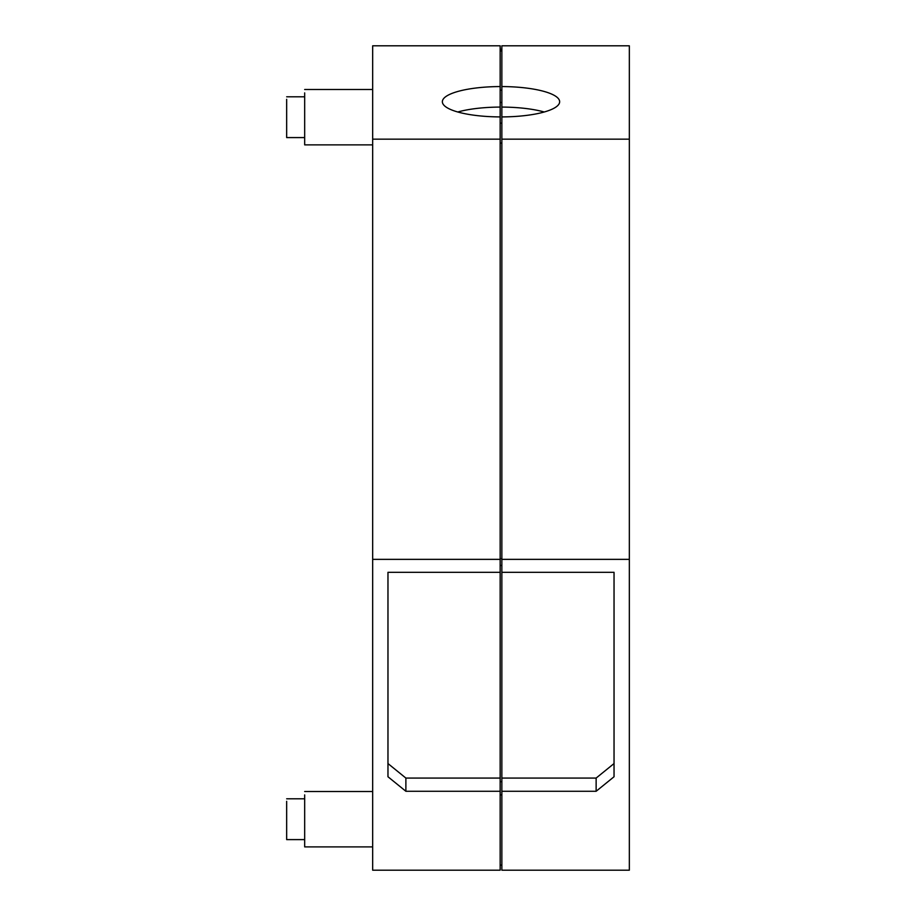 <?xml version="1.0" encoding="UTF-8"?>
<svg xmlns="http://www.w3.org/2000/svg" width="916" height="916" viewBox="0 0 916 916"><rect width="100%" height="100%" fill="white"/><g stroke="black" fill="none" stroke-linecap="round" stroke-linejoin="round"><path stroke-width="1.37" d="M629.338 45.8L629.338 870.2L501.853 870.2L501.853 791.275L596.133 791.275L596.133 778.073L614.041 763.555L614.041 572.317L501.853 572.317L501.853 116.916A58.647 15.183 180 0 0 559.653 101.733A58.647 15.183 180 0 0 501.853 86.562L501.853 45.8L629.338 45.8M629.338 139.163L501.853 139.163M629.338 559.355L501.853 559.355M614.041 572.317L614.041 776.757L596.133 791.275M544.23 111.992A58.647 15.183 0 0 0 501.853 107.08L501.853 86.562M501.853 572.317L501.853 791.275M501.853 107.08L501.853 116.916M501.853 778.073L596.133 778.073M500.159 50.895L501.853 50.895M501.853 90.169L500.159 90.169M501.853 102.478L500.159 102.478M501.853 123.156L500.159 123.156M500.159 143.079L501.853 143.079M500.159 558.691L501.853 558.691M500.159 565.458L501.853 565.458M500.159 781.68L501.853 781.68M500.159 794.882L501.853 794.882M500.159 865.105L501.853 865.105M500.159 116.916L500.159 86.562A58.647 15.183 0 0 0 442.359 101.733A58.647 15.183 0 0 0 500.159 116.916L500.159 870.2L372.675 870.2L372.675 45.8L500.159 45.8L500.159 86.562M500.159 107.08A58.647 15.183 0 0 0 457.782 111.992M500.159 139.163L372.675 139.163M500.159 559.355L372.675 559.355M500.159 572.317L387.972 572.317L387.972 776.757L405.88 791.275L500.159 791.275M405.88 791.275L405.88 778.073L387.972 763.555L387.972 572.317M405.88 778.073L500.159 778.073M372.675 287.498L372.675 406.864M372.675 747.101L372.675 788.149M372.675 846.888L304.673 846.888L304.673 794.905M372.675 144.877L304.673 144.877L304.673 92.894M304.673 839.606L286.662 839.606L286.662 801.305M304.673 137.583L286.662 137.583L286.662 99.294M500.159 49.201L501.853 49.201M501.853 50.792L500.159 50.792M372.675 791.516L304.673 791.516M372.675 89.505L304.673 89.505M304.673 798.809L286.662 798.809M304.673 96.798L286.662 96.798"/></g></svg>
